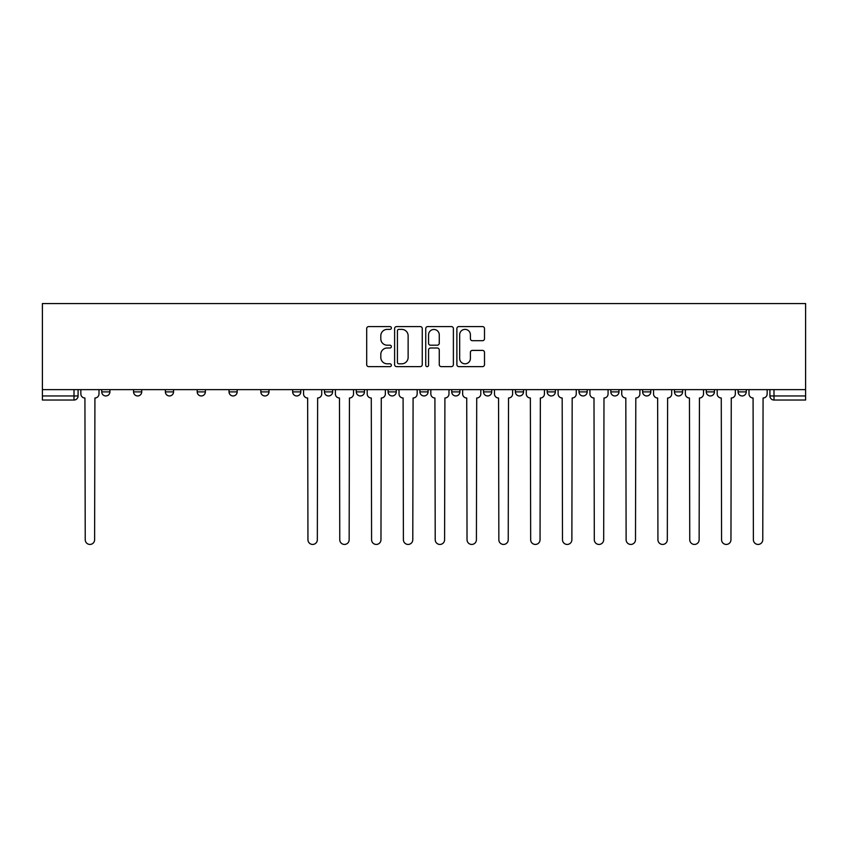 <?xml version="1.0" encoding="UTF-8"?>
<svg xmlns="http://www.w3.org/2000/svg" width="848" height="848" viewBox="0 0 848 848"><rect width="100%" height="100%" fill="white"/><g stroke="black" fill="none" stroke-linecap="round" stroke-linejoin="round"><path stroke-width="1.27" d="M391.373 327.985A1.399 1.399 0 0 0 389.963 326.575L368.7 326.575A2.003 2.003 0 0 0 366.696 328.579L366.696 364.619A2.003 2.003 0 0 0 368.7 366.622L389.963 366.622A1.399 1.399 0 0 0 391.373 365.212A1.399 1.399 0 0 0 389.963 363.813L387.218 363.813A6.402 6.402 0 0 1 380.805 357.411L380.805 354.411A6.402 6.402 0 0 1 387.218 347.998L389.963 347.998A1.399 1.399 0 0 0 391.373 346.599A1.399 1.399 0 0 0 389.963 345.2L387.218 345.2A6.402 6.402 0 0 1 380.805 338.787L380.805 335.787A6.402 6.402 0 0 1 387.218 329.384L389.963 329.384A1.399 1.399 0 0 0 391.373 327.985M738.089 391.882L738.089 389.635L738.089 391.882A4.081 4.081 0 0 0 742.17 395.952A4.081 4.081 0 0 1 738.089 391.882L746.251 391.882A4.081 4.081 0 0 1 742.17 395.952M642.636 389.635L642.636 391.882L650.798 391.882A4.081 4.081 0 0 1 646.717 395.952A4.081 4.081 0 0 1 642.636 391.882L642.636 389.635M610.825 389.635L610.825 391.882L618.976 391.882A4.081 4.081 0 0 1 614.906 395.952A4.081 4.081 0 0 1 610.825 391.882L610.825 389.635M451.74 389.635L451.74 391.882L459.892 391.882A4.081 4.081 0 0 1 455.821 395.952A4.081 4.081 0 0 1 451.74 391.882L451.74 389.635M388.108 389.635L388.108 391.882L396.26 391.882A4.081 4.081 0 0 1 392.179 395.952A4.081 4.081 0 0 1 388.108 391.882L388.108 389.635M356.287 389.635L356.287 391.882L364.449 391.882A4.081 4.081 0 0 1 360.368 395.952A4.081 4.081 0 0 1 356.287 391.882L356.287 389.635M324.466 389.635L324.466 391.882L332.628 391.882A4.081 4.081 0 0 1 328.547 395.952A4.081 4.081 0 0 1 324.466 391.882L324.466 389.635M260.834 389.635L260.834 391.882L268.996 391.882A4.081 4.081 0 0 1 264.915 395.952A4.081 4.081 0 0 1 260.834 391.882L260.834 389.635M229.024 391.882L229.024 389.635L229.024 391.882A4.081 4.081 0 0 0 233.094 395.952A4.081 4.081 0 0 1 229.024 391.882L237.175 391.882A4.081 4.081 0 0 1 233.094 395.952A4.081 4.081 0 0 0 237.175 391.882A4.081 4.081 0 0 1 233.094 395.952M197.202 391.882L197.202 389.635L197.202 391.882A4.081 4.081 0 0 0 201.283 395.952A4.081 4.081 0 0 1 197.202 391.882L205.364 391.882A4.081 4.081 0 0 1 201.283 395.952M165.381 389.635L165.381 391.882L173.543 391.882A4.081 4.081 0 0 1 169.462 395.952A4.081 4.081 0 0 1 165.381 391.882L165.381 389.635M482.512 340.695A2.003 2.003 0 0 0 484.505 338.691L484.505 328.579A2.003 2.003 0 0 0 482.512 326.575L458.885 326.575A2.003 2.003 0 0 0 456.881 328.579L456.881 364.619A2.003 2.003 0 0 0 458.885 366.622L482.512 366.622A2.003 2.003 0 0 0 484.505 364.619L484.505 352.408A2.003 2.003 0 0 0 482.512 350.404L472.4 350.404A2.003 2.003 0 0 0 470.396 352.408L470.396 358.46A5.353 5.353 0 0 1 465.043 363.813A5.353 5.353 0 0 1 459.68 358.46L459.68 334.737A5.353 5.353 0 0 1 465.043 329.384A5.353 5.353 0 0 1 470.396 334.737L470.396 338.691A2.003 2.003 0 0 0 472.4 340.695L482.512 340.695M805.6 389.635L42.4 389.635L42.4 303.563L805.6 303.563L805.6 400.033L773.991 400.033A4.081 4.081 0 0 1 769.91 395.952L805.6 395.952M422.251 328.579A2.003 2.003 0 0 0 420.248 326.575L396.62 326.575A2.003 2.003 0 0 0 394.617 328.579L394.617 364.619A2.003 2.003 0 0 0 396.62 366.622L420.248 366.622A2.003 2.003 0 0 0 422.251 364.619L422.251 328.579M427.752 326.575L451.38 326.575A2.003 2.003 0 0 1 453.383 328.579L453.383 364.619A2.003 2.003 0 0 1 451.38 366.622L441.267 366.622A2.003 2.003 0 0 1 439.264 364.619L439.264 350.001A2.003 2.003 0 0 0 437.261 347.998L430.561 347.998A2.003 2.003 0 0 0 428.558 350.001L428.558 365.212A1.399 1.399 0 0 1 427.148 366.622A1.399 1.399 0 0 1 425.749 365.212L425.749 328.579A2.003 2.003 0 0 1 427.752 326.575M769.91 389.635L769.91 395.952L769.91 389.635M78.09 389.635L78.09 395.952A4.081 4.081 0 0 1 74.009 400.033L42.4 400.033L42.4 395.952L78.09 395.952A4.081 4.081 0 0 1 74.009 400.033L74.009 389.635M42.4 389.635L42.4 395.952M746.251 389.635L746.251 391.882L746.251 389.635M714.429 389.635L714.429 391.882A4.081 4.081 0 0 1 710.348 395.952A4.081 4.081 0 0 1 706.278 391.882L714.429 391.882L714.429 389.635M706.278 389.635L706.278 391.882M682.619 389.635L682.619 391.882A4.081 4.081 0 0 1 678.538 395.952A4.081 4.081 0 0 1 674.457 391.882L682.619 391.882A4.081 4.081 0 0 1 678.538 395.952A4.081 4.081 0 0 0 682.619 391.882M674.457 389.635L674.457 391.882M650.798 389.635L650.798 391.882M618.976 389.635L618.976 391.882M587.166 389.635L587.166 391.882A4.081 4.081 0 0 1 583.085 395.952A4.081 4.081 0 0 1 579.004 391.882L587.166 391.882M579.004 389.635L579.004 391.882M555.345 389.635L555.345 391.882A4.081 4.081 0 0 1 551.264 395.952A4.081 4.081 0 0 1 547.193 391.882L555.345 391.882A4.081 4.081 0 0 1 551.264 395.952A4.081 4.081 0 0 0 555.345 391.882M547.193 389.635L547.193 391.882M523.534 389.635L523.534 391.882A4.081 4.081 0 0 1 519.453 395.952A4.081 4.081 0 0 1 515.372 391.882A4.081 4.081 0 0 0 519.453 395.952M515.372 389.635L515.372 391.882L523.534 391.882M491.713 389.635L491.713 391.882A4.081 4.081 0 0 1 487.632 395.952A4.081 4.081 0 0 1 483.551 391.882L491.713 391.882M483.551 389.635L483.551 391.882M459.892 389.635L459.892 391.882M428.081 389.635L428.081 391.882A4.081 4.081 0 0 1 424 395.952A4.081 4.081 0 0 1 419.919 391.882L428.081 391.882M419.919 389.635L419.919 391.882M396.26 389.635L396.26 391.882M364.449 389.635L364.449 391.882M332.628 389.635L332.628 391.882L332.628 389.635M300.807 389.635L300.807 391.882A4.081 4.081 0 0 1 296.736 395.952A4.081 4.081 0 0 1 292.655 391.882A4.081 4.081 0 0 0 296.736 395.952M292.655 389.635L292.655 391.882L300.807 391.882M268.996 389.635L268.996 391.882A4.081 4.081 0 0 1 264.915 395.952A4.081 4.081 0 0 0 268.996 391.882L268.996 389.635M237.175 389.635L237.175 391.882M205.364 389.635L205.364 391.882L205.364 389.635M173.543 389.635L173.543 391.882A4.081 4.081 0 0 1 169.462 395.952A4.081 4.081 0 0 0 173.543 391.882L173.543 389.635M133.571 389.635L133.571 391.882L141.722 391.882L141.722 389.635L141.722 391.882A4.081 4.081 0 0 1 137.652 395.952A4.081 4.081 0 0 1 133.571 391.882A4.081 4.081 0 0 0 137.652 395.952A4.081 4.081 0 0 0 141.722 391.882A4.081 4.081 0 0 1 137.652 395.952M109.911 389.635L109.911 391.882A4.081 4.081 0 0 1 105.83 395.952A4.081 4.081 0 0 1 101.749 391.882L109.911 391.882L109.911 389.635M101.749 389.635L101.749 391.882M773.991 400.033A4.081 4.081 0 0 1 769.91 395.952A4.081 4.081 0 0 0 773.991 400.033L773.991 389.635M398.825 329.384A1.399 1.399 0 0 0 397.426 330.784L397.426 362.414A1.399 1.399 0 0 0 398.825 363.813L401.729 363.813A6.402 6.402 0 0 0 408.132 357.411L408.132 335.787A6.402 6.402 0 0 0 401.729 329.384L398.825 329.384M439.264 334.833A5.353 5.353 0 0 0 433.911 329.48A5.353 5.353 0 0 0 428.558 334.833L428.558 343.196A2.003 2.003 0 0 0 430.561 345.2L437.261 345.2A2.003 2.003 0 0 0 439.264 343.196L439.264 334.833M80.846 393.917L80.846 389.635L80.846 393.917A4.081 4.081 0 0 0 84.927 397.998L85.235 539.741A4.696 4.696 0 0 0 89.92 544.437A4.696 4.696 0 0 0 94.616 539.741L94.923 397.998A4.081 4.081 0 0 0 98.993 393.917L98.993 389.635L98.993 393.917M84.927 397.998L85.235 539.741M94.616 539.741L94.923 397.998M335.384 393.917L335.384 389.635L335.384 393.917A4.081 4.081 0 0 0 339.465 397.998L339.762 539.741A4.696 4.696 0 0 0 344.458 544.437A4.696 4.696 0 0 0 349.153 539.741L349.45 397.998A4.081 4.081 0 0 0 353.531 393.917L353.531 389.635L353.531 393.917M367.195 393.917L367.195 389.635L367.195 393.917A4.081 4.081 0 0 0 371.276 397.998L371.583 539.741A4.696 4.696 0 0 0 376.279 544.437A4.696 4.696 0 0 0 380.964 539.741L381.271 397.998A4.081 4.081 0 0 0 385.352 393.917L385.352 389.635L385.352 393.917M399.016 393.917L399.016 389.635L399.016 393.917A4.081 4.081 0 0 0 403.097 397.998L403.404 539.741A4.696 4.696 0 0 0 408.089 544.437A4.696 4.696 0 0 0 412.785 539.741L413.093 397.998A4.081 4.081 0 0 0 417.163 393.917L417.163 389.635L417.163 393.917M430.837 393.917L430.837 389.635L430.837 393.917A4.081 4.081 0 0 0 434.907 397.998L435.215 539.741A4.696 4.696 0 0 0 439.911 544.437A4.696 4.696 0 0 0 444.596 539.741L444.903 397.998A4.081 4.081 0 0 0 448.984 393.917L448.984 389.635L448.984 393.917M462.648 393.917L462.648 389.635L462.648 393.917A4.081 4.081 0 0 0 466.729 397.998L467.036 539.741A4.696 4.696 0 0 0 471.721 544.437A4.696 4.696 0 0 0 476.417 539.741L476.724 397.998A4.081 4.081 0 0 0 480.805 393.917L480.805 389.635L480.805 393.917M494.469 393.917L494.469 389.635L494.469 393.917A4.081 4.081 0 0 0 498.55 397.998L498.847 539.741A4.696 4.696 0 0 0 503.542 544.437A4.696 4.696 0 0 0 508.238 539.741L508.535 397.998A4.081 4.081 0 0 0 512.616 393.917L512.616 389.635L512.616 393.917M526.279 393.917L526.279 389.635L526.279 393.917A4.081 4.081 0 0 0 530.36 397.998L530.668 539.741A4.696 4.696 0 0 0 535.364 544.437A4.696 4.696 0 0 0 540.049 539.741L540.356 397.998A4.081 4.081 0 0 0 544.437 393.917L544.437 389.635L544.437 393.917M558.101 393.917L558.101 389.635L558.101 393.917A4.081 4.081 0 0 0 562.182 397.998L562.489 539.741A4.696 4.696 0 0 0 567.174 544.437A4.696 4.696 0 0 0 571.87 539.741L572.177 397.998A4.081 4.081 0 0 0 576.248 393.917L576.248 389.635L576.248 393.917M589.922 393.917L589.922 389.635L589.922 393.917A4.081 4.081 0 0 0 593.992 397.998L594.3 539.741A4.696 4.696 0 0 0 598.995 544.437A4.696 4.696 0 0 0 603.681 539.741L603.988 397.998A4.081 4.081 0 0 0 608.069 393.917L608.069 389.635L608.069 393.917M621.732 393.917L621.732 389.635L621.732 393.917A4.081 4.081 0 0 0 625.813 397.998L626.121 539.741A4.696 4.696 0 0 0 630.806 544.437A4.696 4.696 0 0 0 635.502 539.741L635.809 397.998A4.081 4.081 0 0 0 639.89 393.917L639.89 389.635L639.89 393.917M653.554 393.917L653.554 389.635L653.554 393.917A4.081 4.081 0 0 0 657.635 397.998L657.931 539.741A4.696 4.696 0 0 0 662.627 544.437A4.696 4.696 0 0 0 667.323 539.741L667.62 397.998A4.081 4.081 0 0 0 671.701 393.917L671.701 389.635L671.701 393.917M685.364 393.917L685.364 389.635L685.364 393.917A4.081 4.081 0 0 0 689.445 397.998L689.753 539.741A4.696 4.696 0 0 0 694.448 544.437A4.696 4.696 0 0 0 699.134 539.741L699.441 397.998A4.081 4.081 0 0 0 703.522 393.917L703.522 389.635L703.522 393.917M717.185 393.917L717.185 389.635L717.185 393.917A4.081 4.081 0 0 0 721.266 397.998L721.574 539.741A4.696 4.696 0 0 0 726.259 544.437A4.696 4.696 0 0 0 730.955 539.741L731.262 397.998A4.081 4.081 0 0 0 735.333 393.917L735.333 389.635L735.333 393.917M749.007 393.917L749.007 389.635L749.007 393.917A4.081 4.081 0 0 0 753.077 397.998L753.384 539.741A4.696 4.696 0 0 0 758.08 544.437A4.696 4.696 0 0 0 762.765 539.741L763.073 397.998A4.081 4.081 0 0 0 767.154 393.917L767.154 389.635L767.154 393.917M303.563 389.635L303.563 393.917A4.081 4.081 0 0 0 307.644 397.998L307.951 539.741A4.696 4.696 0 0 0 312.636 544.437A4.696 4.696 0 0 0 317.332 539.741L317.64 397.998A4.081 4.081 0 0 0 321.721 393.917L321.721 389.635M339.465 397.998L339.762 539.741M349.153 539.741L349.45 397.998M371.276 397.998L371.583 539.741M380.964 539.741L381.271 397.998M403.097 397.998L403.404 539.741M412.785 539.741L413.093 397.998M434.907 397.998L435.215 539.741M444.596 539.741L444.903 397.998M466.729 397.998L467.036 539.741M476.417 539.741L476.724 397.998M498.55 397.998L498.847 539.741M508.238 539.741L508.535 397.998M530.36 397.998L530.668 539.741M540.049 539.741L540.356 397.998M562.182 397.998L562.489 539.741M571.87 539.741L572.177 397.998M593.992 397.998L594.3 539.741M603.681 539.741L603.988 397.998M625.813 397.998L626.121 539.741M635.502 539.741L635.809 397.998M657.635 397.998L657.931 539.741M667.323 539.741L667.62 397.998M689.445 397.998L689.753 539.741M699.134 539.741L699.441 397.998M721.266 397.998L721.574 539.741M730.955 539.741L731.262 397.998M753.077 397.998L753.384 539.741M762.765 539.741L763.073 397.998"/></g></svg>
